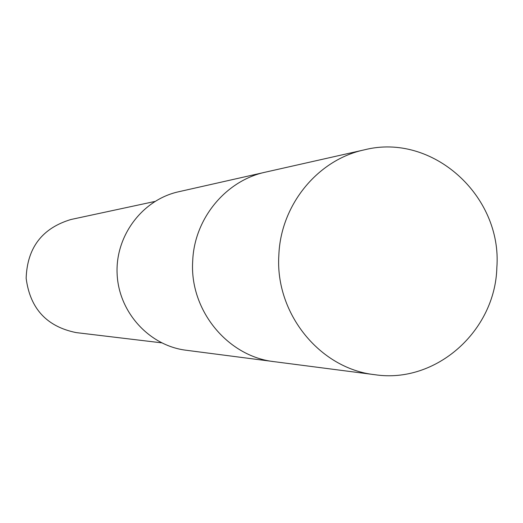 <?xml version="1.0" encoding="UTF-8"?>
<svg xmlns="http://www.w3.org/2000/svg" width="523" height="523" viewBox="0 0 523 523"><rect width="100%" height="100%" fill="white"/><g stroke="black" fill="none" stroke-linecap="round" stroke-linejoin="round"><path stroke-width="0.78" d="M263.919 172.512L178.526 191.784C142.354 199.76 115.204 235.853 117.126 274.026C118.76 312.218 149.147 345.631 185.9 350.214L272.718 361.465M154.873 201.46L70.912 219.51C42.134 228.191 27.216 247.778 26.15 278.262C30.046 308.524 46.717 326.633 76.175 332.602L161.555 342.827M151.422 202.166L153.213 201.819M496.85 267.567C502.387 195.864 432.371 132.469 364.407 149.833C317.821 159.646 280.753 204.741 278.857 255.008C274.895 313.369 319.86 368.774 374.88 374.71C436.012 384 495.288 331.007 496.85 267.567M364.407 149.833L265.54 172.126C225.838 180.507 194.34 218.536 192.712 260.84C189.326 309.943 227.479 356.608 274.366 361.694L374.88 374.71"/></g></svg>
